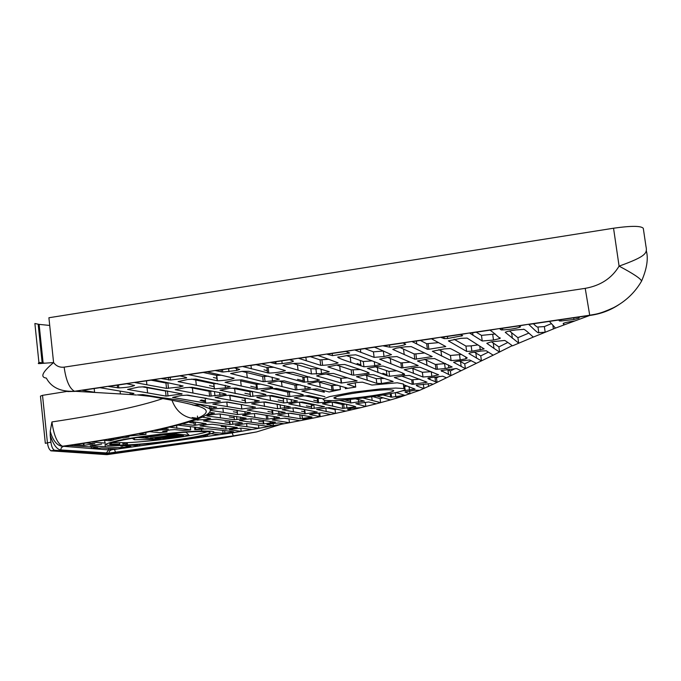 <?xml version="1.0" encoding="UTF-8"?>
<svg xmlns="http://www.w3.org/2000/svg" width="681" height="681" viewBox="0 0 681 681"><rect width="100%" height="100%" fill="white"/><g stroke="black" fill="none" stroke-linecap="round" stroke-linejoin="round"><path stroke-width="1.02" d="M335.12 398.53C324.59 396.665 385.429 387.77 392.673 390.162C402.096 392.086 346.033 400.437 335.869 398.666L335.12 398.53M172.267 435.304L150.331 438.07L170.173 435.44L172.25 434.912L163.798 434.776L145.206 437.602L163.917 434.555L169.637 434.103L174.915 434.64L172.225 434.912M174.83 433.848L174.736 433.048M172.25 434.912L172.191 434.342M160.835 437.934L177.767 435.644L174.685 435.338L159.558 437.483L157.651 437.977L160.835 437.934M177.767 435.644L177.707 435.091M164.402 438.198L180.95 435.968L178.567 435.729L163.815 437.815L162.257 438.317L164.402 438.198M178.567 435.729L178.507 435.168M166.07 438.249L156.928 438.462L155.038 438.258L157.788 437.542L175.953 434.989L183.504 435.763L166.045 438.062M156.928 438.462L156.851 437.764M160.665 438.7L160.614 438.232M165.27 433.984L163.474 434.18M163.5 434.435L141.41 437.236L162.401 434.299M183.896 432.299L186.1 432.299L189.122 435.287L170.761 433.422M137.8 437.483L159.822 439.492L134.395 439.705L134.217 438.036M134.395 439.705L132.233 438.36M121.984 437.789L113.165 439.858M111.829 442.701L127.228 442.659C152.893 441.458 197.728 435.346 207.22 431.72M210.974 431.209C228.901 432.895 163.057 443.612 125.261 445.383C101.29 446.31 99.784 444.514 120.733 439.994C142.227 435.814 182.517 431.354 201.661 430.988L210.974 431.209M213.511 432.392L223.079 433.278L232.204 432.103C236.179 432.077 232.655 431.465 221.631 430.256L208.08 428.809L194.775 429.668L194.477 427.106M190.297 426.595L190.671 429.898L183.01 430.426L174.728 429.6L170.207 429.932L162.733 431.286L167.032 431.89L159.746 432.682L149.701 431.669L139.384 433.746L146.006 434.384L126.862 436.206C124.981 436.385 125.67 436.623 128.93 436.921L123.304 437.9L118.996 437.525L107.973 439.441L113.582 439.892L110.143 440.777L103.223 440.232L91.926 442.071L105.47 443.11M166.862 430.375L167.032 431.89M145.794 432.469L146.006 434.384M128.811 435.849L128.93 436.921M113.438 438.504L113.582 439.892M109.496 444.072L119.652 444.114L119.524 442.931M122.818 442.846L122.938 443.986M125.091 443.884L127.347 443.757M207.296 431.728L198.443 431.533C180.576 431.899 143.478 436.027 123.593 439.875C104.159 444.063 105.444 445.74 127.475 444.906C162.563 443.305 224.16 433.278 207.296 431.728M221.189 426.459L225.683 427.03M189.701 422.535L194.051 423.105M107.938 439.151L103.223 440.232M168.658 427.038L190.671 429.898M129.96 445.102L139.843 445.842L151.463 444.208L146.134 443.782M153.812 443.008L162.895 441.978M171.391 440.913L173.502 441.101L173.451 440.641M166.011 442.156L185.121 439.466L183.07 439.279M94.88 443.697L86.138 442.982L74.272 444.795L84.069 445.314L94.88 443.697M91.263 447.008L91.433 448.575L96.174 447.826C100.839 447.715 96.106 447.23 81.967 446.378L69.275 445.544L63.307 446.123M96.736 448.362L93.833 448.753L108.654 449.894L117.847 448.941L101.614 447.945L96.736 448.362M128.675 447.349L131.765 446.983L128.675 447.349M101.631 444.08L90.224 445.766L121.312 447.732L130.905 446.336L121.856 445.544M117.234 445.204L116.74 445.17M198.826 437.466L192.459 438.436L198.826 437.466M202.827 435.797L207.586 436.3L207.407 434.733M191.761 437.892L199.022 436.572M200.435 437.313L219.435 434.631L210.948 433.695M227.428 433.405L234.255 432.495L227.428 433.405M234.255 432.495L251.902 429.507L241.278 428.119L231.523 429.2L229.344 429.779L240.725 431.277L241.185 431.328L240.81 428.145M251.902 429.507L269.029 426.485L247.143 423.471L235.175 425.174L258.874 428.289L258.474 424.953M269.029 426.485L284.011 423.752L278.767 422.961L269.216 424.008L266.875 424.578L273.37 425.702L273.098 423.437M284.011 423.752L300.023 420.705L284.879 418.168L274.324 419.317L272.255 419.947L289.442 422.731L288.982 418.968L284.181 418.194M300.023 420.705L314.418 417.853L305.258 418.892L302.773 419.539L304.433 419.845L304.339 419.079M314.418 417.853L330.728 414.465L322.13 412.797L312.23 413.878L309.693 414.499L320.189 416.678L319.721 412.933M330.728 414.465L345.922 411.128L329.212 407.647L316.563 409.4L335.537 413.427L335.052 409.545L326.412 407.774M345.922 411.128L360.904 407.647L350.758 408.362L347.446 409.153L350.834 410.013L350.63 408.379M360.904 407.647L376.235 403.816L368.727 402.003L355.848 403.731L365.833 406.446L365.331 402.454L364.497 402.25M363.041 397.993L380.611 402.658L380.1 398.606L372.941 396.674M376.235 403.816L390.536 399.917L376.916 396.078M396.623 397.695L395.95 398.342L400.275 397.023L396.623 397.695M400.275 397.023L419.709 390.307L414.891 390.298L405.697 391.771L405.033 392.12L409.996 393.865L409.621 390.979M419.709 390.307L433.014 384.314L430.673 383.573L418.228 384.969C414.354 384.884 416.287 386.067 424.033 388.528L423.25 384.118M433.014 384.314L446.489 377.793L442.693 376.201L429.336 377.844C427.174 377.981 427.413 378.551 430.051 379.564L437.057 382.356L436.47 377.887L434.18 376.942M446.489 377.793L461.071 370.728L456.534 368.532L441.05 370.6L450.984 375.614L450.362 370.983L446.932 369.4M461.071 370.728L476.368 363.331L469.592 359.96L456.934 361.347L453.606 362.301L465.37 368.651L464.731 363.85L459.164 360.956M476.368 363.331L493.189 355.184L486.251 350.8L481.365 350.996L469.83 352.937L468.903 353.567L481.441 360.87L480.76 355.891L474.036 351.992M493.98 348.391L499.59 352.086L498.884 346.893L491.41 341.794L486.804 343.309L493.98 348.391L493.248 343.071M493.189 355.184L512.214 345.65C507.073 341.76 504.442 340.04 504.34 340.491L491.41 341.794M512.478 345.846L533.317 337.078L531.333 335.324C526.132 330.523 523.459 328.557 523.323 329.408L516.079 329.902C510.333 330.677 506.724 331.485 505.242 332.319L518.658 343.088L517.909 337.691L509.439 331M533.317 337.078L555.5 328.08L549.38 321.398L528.762 324.445L531.001 326.539C536.194 331.579 538.782 333.613 538.765 332.651L545.166 332.226L544.374 326.582L537.973 326.999C537.598 327.467 536.075 326.395 533.402 323.756M520.514 326.88L519.322 325.833L499.65 328.736L501.216 329.927L502.697 329.91C509.303 329.57 514.904 328.693 519.501 327.297L520.514 326.88M493.044 332.371L490.022 330.157L469.745 333.145L482.225 340.994L493.478 340.057L500.126 338.483L493.044 332.371M462.629 335.682L460.756 334.473L440.947 337.393L444.233 338.61L447.689 338.5L462.629 335.682M435.568 341.002L431.465 338.797L412.184 341.641L427.396 349.285L428.868 349.259L445.774 346.535L435.568 341.002M405.697 344.271L403.033 342.986L383.309 345.897L389.804 347.191C396.504 346.706 401.543 345.871 404.923 344.671L405.697 344.271M379.726 349.404L374.49 347.199L354.988 350.077L374.124 357.363L384.016 356.538L391.49 354.673L379.726 349.404M349.676 352.962L345.752 351.439L327.016 354.205L332.49 355.644L349.676 352.962M324.871 357.883L318.001 355.533L298.755 358.368L320.708 365.339L322.615 365.305C329.493 364.914 334.66 364.105 338.108 362.871L324.871 357.883M293.502 361.109L289.621 359.721L270.663 362.513L276.069 363.884L282.172 363.552C288.931 362.794 292.711 361.977 293.502 361.109M269.667 366.097L261.691 363.841L242.981 366.599L268.816 373.094C275.158 372.856 280.376 372.124 284.462 370.915L285.348 370.575L269.667 366.097M239.703 369.425L234.358 367.868L215.571 370.643L222.781 372.03L236.656 370.498L239.703 369.417M234.136 378.227L207.109 371.894L188.611 374.618L217.392 380.79C223.921 380.594 229.267 379.853 233.421 378.568L234.136 378.227M185.13 378.159C188.322 378.023 186.594 377.274 179.946 375.895L161.559 378.61L170.514 380.041L185.13 378.159L185.002 377.078M164.359 382.015L153.225 379.836L134.829 382.552L166.53 388.391L180.142 386.961L183.104 386.016L164.359 382.015M134.549 385.455L126.751 383.743L108.432 386.45L118.792 387.898C126.666 387.532 131.918 386.723 134.549 385.455L134.54 385.361M43.158 363.313L39.123 324.377L34.884 323.501L38.911 362.42C38.23 364.156 35.114 363.756 53.586 362.573C56.251 366.131 59.766 367.646 64.133 367.136C65.997 380.415 69.436 388.459 74.467 391.26L130.216 394.52L133.944 393.422L99.911 387.702L82.265 390.307L94.591 392.256L94.191 388.545M137.341 394.929L160.069 397.449L142.84 394.614L137.341 394.929M209.288 405.944L209.603 408.668L216.711 407.195L195.898 403.688L200.631 405.016L200.563 404.471M216.354 408.651L210.284 409.698L210.429 410.354L237.49 414.55L245.134 413.844L250.344 412.626L223.521 408.149L216.354 408.651M214.464 413.078L209.688 412.328L207.22 414.499L214.464 413.078M210.565 418.44L202.368 417.13L195.158 420.007L205.653 419.547L210.565 418.44M192.595 421.735L190.714 421.488L182.065 424.042L194.306 425.353L206.113 423.633L192.595 421.735M194.775 429.668L203.236 428.179L178.03 425.131L154.596 430.639L168.369 429.107L164.121 428.528M229.744 388.298L219.929 390.196L250.472 396.478L264.517 394.767C268.45 394.989 264.049 393.797 251.332 391.209L235.881 388.042L229.744 388.298M271.038 388.715L261.044 390.69L288.216 396.683L301.76 395.023C305.795 395.218 302.058 394.052 290.549 391.524L276.588 388.408L271.038 388.715M367.068 374.661L356.444 376.678L376.806 383.343L381.505 383.522L393.158 381.471L373.443 374.703L367.068 374.661M225.028 395.533L215.136 397.5L245.381 402.965L255.052 402.02L259.299 400.871L230.34 395.227L225.028 395.533M181.418 395.499L172.548 397.423L205.73 403.101C212.029 402.88 216.924 402.216 220.414 401.118L187.803 395.099L181.418 395.499M414.848 367.561L404.25 369.715L422.986 377.002L431.848 376.321L438.598 374.814L420.015 367.238L414.848 367.561M260.423 402.25L251.664 403.833L277.635 408.728L290.31 406.966L265.403 401.918L260.423 402.25M339.155 400.249L350.8 402.948L364.25 401.075L355.584 398.853M323.296 398.887L308.723 395.635L302.985 396.019L294.311 397.806L317.772 402.854L324.743 402.326L331.332 400.956L329.979 400.539M266.237 395.84L258.363 397.108C254.183 396.997 258.218 398.104 270.485 400.428L283.764 402.931L291.502 402.275L297.376 400.973L271.881 395.491L266.237 395.84M277.839 381.122L267.956 383.088L295.435 389.898L305.19 389.021L310.621 387.812L284.326 380.883L277.839 381.122M378.142 366.344L367.425 368.378L387.029 375.733L389.592 376.278L402.829 374.618C406.889 374.899 404.242 373.401 394.895 370.106L383.045 366.055L378.142 366.344M403.424 375.801L394.316 377.504L412.294 384.348L427.064 382.211L409.426 375.461L403.424 375.801M222.261 402.326L212.83 404.114L241.789 409.026L255.401 407.153L227.616 402.02L222.261 402.326M245.262 419.3L239.371 420.509L263.521 423.94L275.388 422.237L251.621 418.721L245.262 419.3M286.429 413.461L277.644 415.052L300.278 418.747L311.941 417.01L290.864 413.231L286.429 413.461M206.905 424.638L200.018 425.889L225.93 429.141L237.252 427.464L212.174 424.237L206.905 424.638M211.433 419.522L203.474 420.96L229.914 424.561L241.227 423.122C244.539 423.19 240.708 422.484 229.718 421.011L216.022 419.215L211.433 419.522M250.548 413.869L242.581 415.35L266.629 419.266L279.568 417.444L255.843 413.537L250.548 413.869M331.128 402.25L322.496 403.782L342.722 408.43L354.631 406.906C357.559 407.034 354.758 406.157 346.229 404.276L335.929 401.994L331.128 402.25M291.502 408.004L282.147 409.698L304.799 413.835L317.278 412.082L295.767 407.774L291.502 408.004M214.983 414.295C209.629 414.916 206.905 415.453 206.82 415.921L234.409 419.794L246.122 418.143L219.759 413.946L214.983 414.295M297.674 402.301L288.744 403.85L311.694 408.6L324.548 406.71L302.534 402.045L297.674 402.301M255.281 408.421L247.212 410.073L272.417 414.252L285.152 412.431L260.849 408.038L255.281 408.421M328.336 373.656L319.832 374.856L316.656 375.903L341.224 383.045L357.116 380.9L333.46 373.469L328.336 373.656M337.853 364.854L327.893 366.863L351.771 374.899L353.779 375.18L367.655 373.333C371.503 373.656 368.217 372.124 357.789 368.736L344.773 364.488L337.853 364.854M428.119 358.861L417.453 360.973L436.002 369.349L445.229 368.566L452.15 366.982L434.597 358.555L428.119 358.861M185.317 387.625L175.153 389.677L209.646 396.189L223.887 394.58C229.335 394.733 224.739 393.456 210.106 390.749L192.11 387.319L185.317 387.625M345.207 387.387L345.361 388.672L347.174 388.051L323.628 381.437L317.184 381.837L307.812 383.726L331.953 390.187L340.406 389.549L329.153 391.984L317.159 388.902L309.642 389.421L301.836 391.115L324.897 396.691M345.361 388.672L355.729 387.063L355.184 382.713M403.927 388.545L404.105 388.604C414.797 391.498 339.785 402.573 325.339 400.317L323.22 399.781L323.22 398.955L329.638 396.597L352.341 392.29L380.696 388.919L395.797 388.059L403.927 388.545L403.339 383.99L397.227 382.79L371.954 385.054L362.479 382.169L357.304 382.475L347.361 384.271L355.729 387.063M403.339 383.99L404.139 384.952L414.984 389.072L401.867 390.903M383.224 395.057L391.592 397.176L403.85 395.491L404.574 395.244L395.993 392.528M242.138 371.341L230.621 373.52L263.266 381.7L272.536 380.909L279.321 379.198L248.837 371.332L242.138 371.341M286.199 372.473L275.575 374.55L303.377 382.152L313.2 381.479L319.534 380.075L293.128 372.371L286.199 372.473M187.692 379.479L178.09 381.615L214.336 388.894L225.462 387.915L230.255 386.697L195.907 379.104L187.692 379.479M138.541 387.08L127.568 389.421L166.079 396.104L182.159 393.907L144.483 386.791L138.541 387.08M444.284 348.893L432.358 351.285L451.103 360.589L460.211 359.874L465.966 358.793L467.217 357.874L459.709 353.499C452.754 349.566 449.383 347.931 449.596 348.595L444.284 348.893M389.43 357.091L379.589 359.151L401.526 368.004L418.185 365.552L396.912 356.563L389.43 357.091M234.698 380.211L225.079 382.313L241.244 386.042L256.643 389.26L270.502 387.693C275.822 387.898 271.566 386.502 257.733 383.488L241.67 379.879L234.698 380.211M348.357 355.329L339.368 356.989C335.205 356.682 339.044 358.495 350.877 362.437L363.943 366.778L374.805 365.791L380.211 364.471C382.381 364.914 378.67 363.331 369.085 359.713L365.025 358.155C358.223 355.491 354.886 354.401 355.014 354.895L348.357 355.329M405.297 346.799L396.555 348.093L392.775 349.396L414.823 359.236L432.188 356.597L411.222 346.612L405.297 346.799M294.439 363.356C289.025 363.952 285.399 364.65 283.551 365.459L282.947 365.799L311.438 373.963L321.551 373.537L329.272 371.741L301.47 363.245L294.439 363.356M460.875 338.329L448.379 340.883L466.647 351.413L471.882 351.2L484.148 348.902L467.115 338.099L460.875 338.329M82.239 390.111L74.961 391.388L67.615 391.575M130.02 392.758L130.216 394.52L136.362 395.031M555.5 328.08L574.679 321.006C569.01 321.755 565.17 322.556 563.153 323.415L563.962 324.956L563.715 323.169M578.637 317.082L578.79 318.163L579.148 317.882L578.918 316.827M573.708 317.814L573.947 319.483L578.79 318.163M559.271 319.942L559.416 320.955L561.118 320.972L573.947 319.483M558.565 319.832L559.416 320.955M528.728 324.233L519.322 325.833M64.133 367.136L585.217 288.352L589.755 315.448L549.38 321.398M544.374 326.582L551.448 323.62M553.381 328.855L552.861 325.152M250.753 386.28L256.439 387.566M253.366 391.643L249.91 391.72L231.966 388.102M291.919 391.847L289.28 392.018L289.842 396.623M289.28 392.018L287.654 392.077L288.216 396.683M287.654 392.077L272.519 388.579M382.867 373.265L386.902 374.737M384.603 378.474L376.201 378.662L364.778 374.933M244.93 393.295L250.225 394.384M247.033 398.325L245.1 398.402L245.645 402.973M245.1 398.402L228.109 395.278M206.701 398.359L186.254 395.108M431.184 371.647L422.365 372.303L411.469 368.004M278.197 400.011L283.551 401.126M288.412 406.344L288.548 407.459M284.36 405.527L284.675 408.098M280.087 404.684L280.563 408.574M278.827 404.429L263.453 401.986M258.976 401.109L254.847 400.283M124.742 443.731L122.938 443.927M324.479 400.19L324.743 402.326M321.168 398.385L317.235 398.564L304.867 395.831M294.669 400.326L294.839 401.73M285.994 398.428L283.236 398.513L268.74 395.618M297.546 379.326L303.224 380.849M300.219 384.816L294.847 385.105L295.435 389.898M294.847 385.105L278.716 381.037M396.64 370.779L388.97 371.426L375.061 366.719M419.811 379.181L411.707 379.836L412.294 384.348M411.707 379.836L401.458 376.031M241.891 400.028L245.109 400.641M242.708 404.608L241.312 404.633L241.832 409.026M241.312 404.633L226.356 402.028M301.572 411.23L304.552 411.809M300.44 414.891L289.502 413.231M224.968 421.897L229.684 422.56M225.82 425.872L226.203 429.132M229.242 416.951L234.162 417.691M232.527 421.411L232.876 424.382M229.761 421.02L230.169 424.552M267.931 411.469L272.179 412.235M267.497 415.393L267.948 419.215M266.807 415.274L266.152 415.299L266.629 419.266M266.152 415.299L255.579 413.537M250.336 412.66L244.888 411.724M345.718 400.147L350.519 401.33M346.501 404.344L346.969 408.115M345.786 404.173L342.22 404.42L342.722 408.43M342.22 404.42L332.234 402.148M306.331 405.876L311.498 406.966M305.897 409.792L293.239 407.859M233.379 411.801L237.243 412.431M236.579 416.423L236.962 419.624M313.754 400.215L317.55 401.083M313.796 404.361L311.191 404.471L299.376 402.139M278.657 411.137L278.963 413.716M273.098 410.124L259.614 408.064M356.137 380.585L356.214 381.198M347.489 377.861L340.968 378.27L341.573 383.097M340.968 378.27L325.79 373.929M357.133 363.518L360.845 364.854M360.206 369.57L351.141 369.851L336.491 365.025M448.481 364.948L448.881 367.97M445.612 363.535L435.355 364.454L436.002 369.349M435.355 364.454L424.467 359.355M223.768 393.541L223.887 394.58M209.51 385.642L214.064 386.604M219.657 392.665L219.963 395.303M214.472 391.618L214.975 395.933M212.276 391.183L209.076 391.252L209.646 396.189M209.076 391.252L189.275 387.336M324.343 392.239L311.711 389.191M340.406 389.549L339.947 385.846M337.657 385.191L331.375 385.548L331.953 390.187M331.375 385.548L317.823 381.769M345.82 387.574L345.939 388.519M407.391 386.067L403.663 386.467M396.172 392.579L395.278 392.69L395.814 396.861M263.998 369.834L267.25 370.711M272.085 377.146L272.536 380.909M268.34 376.167L264.475 376.448L265.088 381.624M264.475 376.448L262.645 376.525L263.266 381.7M262.645 376.525L241.985 371.358M317.576 379.189L317.755 380.67M309.617 376.908L307.378 377.112L307.991 382.109M307.378 377.112L304.015 377.265L304.628 382.262M304.015 377.265L285.603 372.533M213.383 377.512L216.864 378.304M225.147 385.267L225.462 387.915M217.579 383.624L213.843 383.761L214.438 388.902M213.843 383.761L191.548 379.13M185.93 377.921L185.079 377.734M166.079 396.104L165.509 390.996L167.424 390.954L168.037 396.053M165.509 390.996L142.252 386.842M461.471 354.469L450.43 355.473L451.103 360.589M450.43 355.473L438.819 349.642M410.192 362.164L400.871 362.939L401.526 368.004M400.871 362.939L387.549 357.355M260.5 384.144L256.056 384.288L240.64 380.917L241.244 386.042M374.286 361.722L374.805 365.791M372.064 360.862L363.279 361.526L363.943 366.778M363.279 361.526L346.391 355.584M424.799 352.945L415.87 353.882L416.559 359.168M415.87 353.882L414.133 353.933L414.823 359.236M414.133 353.933L400.002 347.489M319.1 368.574L315.916 368.906L316.554 374.116M315.916 368.906L310.8 368.727L293.153 363.492M482.906 348.093L483.059 349.251M479.747 346.042L480.275 349.949M477.994 344.909L471.167 345.871L471.882 351.2M471.167 345.871L465.932 346.076L466.647 351.413M465.932 346.076L454.125 339.274M131.765 446.983L139.843 445.842L139.673 444.361M258.78 421.25L263.283 421.931M428.936 379.079L429.992 379.104M502.476 328.319L502.697 329.91M501.02 328.531L501.216 329.927M499.624 328.531L490.022 330.157M500.024 337.708L500.126 338.483M495.249 333.996L481.467 335.384L482.225 340.994M481.467 335.384L476.223 332.192M469.72 332.941L460.756 334.473M444.012 336.942L444.233 338.61M440.922 337.189L431.465 338.797M438.581 342.637L426.664 343.718L427.396 349.285M426.664 343.718L420.356 340.432M412.15 341.436L403.033 342.986M383.284 345.693L374.49 347.199M383.497 351.004L373.426 351.847L374.124 357.363M373.426 351.847L364.871 348.621M354.963 349.872L345.752 351.439M348.791 352.613L348.876 353.294M326.991 354.001L318.001 355.533M328.855 359.253L320.036 359.866L320.708 365.339M320.036 359.866L310.315 356.665M298.729 358.172L289.621 359.721M275.814 361.756L276.069 363.884M270.638 362.318L261.691 363.841M274.188 361.994L275.141 362.283M284.386 370.302L284.462 370.915M273.898 367.306L266.867 367.519L256.047 364.675M242.955 366.404L234.358 367.868M222.5 369.621L222.781 372.03M215.545 370.447L207.109 371.894M221.265 375.205L216.762 375.401L217.392 380.79M216.762 375.401L203.227 372.464M188.586 374.422L179.946 375.895M168.437 377.597L168.718 380.058M161.542 378.415L153.225 379.836M179.937 385.123L180.142 386.961M169.016 382.935L165.934 383.037L166.53 388.391M165.934 383.037L151.046 380.16M134.812 382.356L126.751 383.743M108.407 386.255L99.911 387.702M201.278 399.994L205.432 400.726M237.226 410.311L237.524 414.55M237.031 410.32L223.206 408.14M210.344 409.681L210.395 410.107M197.422 416.057L197.66 418.125M197.762 419.045L197.899 420.262M195.064 419.198L195.158 420.007L190.714 421.488M192.119 417.555L197.311 418.27M203.585 423.19L203.713 424.28M182.006 423.514L182.065 424.042L178.03 425.131M191.736 421.164L190.135 420.986M157.592 429.992L157.677 430.715M156.17 430.298L156.23 430.809M154.553 430.281L149.701 431.669M139.35 433.422L118.996 437.525M91.892 441.79L86.138 442.982M92.029 443.442L92.131 444.429M83.38 443.416L83.584 445.34M74.246 444.514L69.275 445.544M517.909 337.691L528.822 333.111M436.47 377.887L439.568 376.346M450.362 370.983L455.257 368.557M464.731 363.85L471.235 360.624M480.76 355.891L488.345 352.128M281.347 424.246L256.584 431.924L233.311 435.874L232.085 432.724M262.423 423.871L263.496 423.676M335.052 409.545L336.814 409.162M380.1 398.606L383.037 397.806M200.095 400.334L205.577 401.994M498.884 346.893L507.847 342.449M324.233 391.337L321.892 390.119M233.311 435.883L108.986 453.095L60.72 449.945C56.719 449.307 53.22 444.421 50.215 435.295L50.249 431.158C52.114 438.7 56.532 446.064 62.516 446.242L93.833 448.753M149.428 396.257C168.905 399.492 183.725 402.437 193.889 405.101L200.631 405.016L209.603 408.668L210.284 409.698M585.217 288.352C600.557 285.628 611.844 278.223 619.089 266.126C647.112 256.082 647.308 252.94 645.946 246.233L643.29 228.322C641.093 225.76 631.185 225.726 613.547 228.22L48.904 317.746L53.586 362.573C42.35 372.09 39.932 377.257 46.317 378.074C51.339 387.515 60.728 391.907 74.476 391.26L589.686 315.243C595.969 314.009 598.897 314.367 613.547 307.684C625.601 301.428 634.939 292.566 641.57 281.117L641.485 281.27M613.547 228.22L619.089 266.126C633.398 273.719 640.898 278.725 641.604 281.142M618.884 304.662C610.116 310.468 600.412 314.06 589.755 315.448L574.679 321.006M39.123 324.377L49.713 325.441M193.889 405.101L186.909 403.331M232.102 432.852L254.745 429.013M303.913 411.682L304.901 411.06M310.868 406.829L313.762 404.395M317.15 400.99L318.206 399.756M50.249 431.158L51.935 421.939C53.79 435.363 57.315 443.467 62.499 446.242C127.338 436.896 171.825 427.753 195.958 418.832C184.27 417.913 176.285 411.733 171.995 400.292M50.198 435.321L50.913 442.173C51.526 446.668 52.743 449.366 54.54 450.26L106.313 453.895L106.227 453.171L108.654 449.894L108.483 448.311M256.916 428.63L232.204 432.886L114.502 449.46L115.83 453.103L106.313 453.895M115.83 453.103L222.806 438.104L256.584 431.924M45.304 443.076L40.451 396.121L42.52 395.338L47.415 442.676C48.036 447.17 49.27 449.86 51.109 450.754L54.531 450.269M107.428 454.585L106.432 454.627M66.627 391.481L42.52 395.338M173.681 433.729L173.612 433.15M169.986 434.682L169.918 434.12M175.128 433.882L175.034 433.022M176.583 425.506L176.907 428.4M117.847 448.941L125.976 447.8M151.463 444.208L158.724 443.186M185.121 439.466L192.459 438.436M219.435 434.631L226.279 433.669M390.536 399.917L395.95 398.342M160.069 397.449C175.255 399.321 187.198 401.398 195.898 403.688M210.429 410.354L209.688 412.328M207.22 414.499L202.368 417.13M560.94 319.695L561.118 320.972M264.441 394.12L264.517 394.767M252.379 391.711L252.949 396.461M234.622 388.664L235.2 393.575M301.657 394.197L301.76 395.023M392.282 381.164L392.358 381.76M380.909 378.866L381.505 383.522M366.642 375.563L367.255 380.373M254.796 399.858L255.052 402.02M229.82 395.61L230.374 400.326M205.185 398.368L205.73 403.101M437.781 374.465L437.866 375.095M431.235 371.664L431.848 376.321M422.365 372.303L422.986 377.002M412.839 368.583L413.469 373.426M263.973 402.088L264.5 406.472M358.325 399.56L358.666 402.25M350.349 399.381L350.8 402.948M122.589 445.595L122.81 447.604M105.07 444.327L105.342 446.813M318.061 398.581L318.589 402.871M291.17 399.551L291.502 402.275M286.795 398.598L287.297 402.769M269.94 395.874L270.485 400.428M304.816 385.999L305.19 389.021M296.346 385.071L296.925 389.864M281.474 381.735L282.079 386.68M402.633 373.111L402.829 374.618M388.97 371.426L389.592 376.278M377.376 367.57L378.015 372.592M425.48 381.445L425.642 382.713M412.958 379.819L413.546 384.322M252.591 406.429L252.77 407.868M226.79 402.105L227.318 406.634M232.136 431.558L232.204 432.103M224.619 430.613L224.909 433.133M270.153 421.411L270.374 423.284M263.377 420.347L263.802 423.931M250.923 418.738L251.34 422.28M301.972 415.172L302.398 418.619M288.369 413.299L288.812 416.976M234.085 426.97L234.238 428.247M274.06 416.508L274.307 418.56M254.43 413.571L254.881 417.419M354.554 406.293L354.631 406.906M343.667 404.335L344.169 408.345M332.192 402.148L332.694 406.259M304.756 409.851L305.241 413.835M292.983 407.876L293.468 411.903M240.614 417.036L240.87 419.164M220.099 413.98L220.567 418.006M313.754 404.361L314.264 408.489M299.495 402.165L300.015 406.412M272.511 410.149L273.004 414.252M367.51 372.175L367.655 373.333M353.141 370.149L353.779 375.18M339.683 366.097L340.33 371.307M444.582 363.688L445.229 368.566M436.802 364.437L437.449 369.323M426.357 360.249L427.021 365.305M210.616 391.243L211.178 396.172M192.382 387.949L192.961 393.048M332.694 385.548L333.273 390.179M319.644 382.279L320.24 387.063M409.051 386.638L409.511 390.17M404.667 386.382L405.229 390.715M403.782 394.997L403.85 395.491M391.132 393.584L391.592 397.176M246.675 372.533L247.314 377.895M195.745 380.041L196.349 385.369M181.146 393.533L181.231 394.299M147.028 387.702L147.615 392.98M465.702 356.844L465.966 358.793M459.53 354.775L460.211 359.874M440.939 350.775L441.646 356.061M417.325 365.186L417.41 365.833M402.233 362.905L402.888 367.97M390.247 358.487L390.92 363.739M270.366 386.519L270.502 387.693M256.873 384.339L257.461 389.302M350.196 356.989L350.877 362.437M431.099 356.061L431.218 356.963M403.501 349.098L404.216 354.588M328.54 371.511L328.608 372.047M321.015 369.17L321.551 373.537M297.41 364.786L298.065 370.192M205.934 435.099L206.054 436.146M246.59 423.488L246.973 426.791M318.878 413.001L319.312 416.508M325.79 407.825L326.259 411.613M371.724 396.844L372.175 400.462M434.955 377.265L435.551 381.76M447.936 369.86L448.558 374.533M460.543 361.679L461.199 366.557M475.84 353.039L476.53 358.129M511.601 332.72L512.367 338.295M537.973 326.999L538.765 332.651M519.305 325.841L519.501 327.297M492.712 334.456L493.478 340.057M472.648 332.72L472.997 335.307M461.301 334.822L461.471 336.133M447.408 336.44L447.689 338.5M444.77 345.991L444.88 346.867M428.136 343.701L428.868 349.259M416.346 341.028L416.729 343.922M404.82 343.845L404.923 344.671M389.515 344.986L389.804 347.191M383.309 351.03L384.016 356.538M360.402 349.276L360.802 352.383M332.209 353.439L332.49 355.644M321.934 359.832L322.615 365.305M305.88 357.321L306.305 360.794M281.84 360.87L282.172 363.552M268.161 367.663L268.816 373.094M250.966 365.425L251.374 368.838M236.409 368.421L236.656 370.498M228.612 368.719L228.952 371.681M233.353 378.04L233.421 378.568M170.207 377.334L170.514 380.041M167.884 382.977L168.479 388.323M146.458 380.841L146.892 384.782M118.477 384.969L118.792 387.898M210.812 406.199L211.067 408.464M244.871 411.613L245.134 413.844M222.874 408.14L223.377 412.439M195.302 422.092L195.668 425.284M195.541 427.234L195.805 429.558M104.67 440.343L104.959 443.076M96.132 447.383L96.174 447.826M428.579 386.459L428.204 383.599M109.062 453.818L108.986 453.095C109.113 450.652 110.952 449.434 114.502 449.46L114.289 448.702M38.911 362.42L44.835 363.186M60.72 449.945L61.35 447.621L63.333 446.413M50.913 442.173L45.321 443.314M54.803 450.311L51.381 450.796L107.232 454.619L222.806 438.104M51.935 421.939C102.193 414.371 139.103 406.6 162.682 398.623M198.554 418.747L195.958 418.832C208.684 413.903 209.586 409.741 198.682 406.336L192.553 404.914M335.673 397.083L335.869 398.666M201.661 430.988L201.482 429.422M127.475 444.906L127.228 442.659M120.086 391.081L120.384 393.788M579.148 317.882L579.063 317.286M250.472 396.478L249.91 391.72M376.806 383.343L376.201 378.662M245.381 402.965L244.845 398.394M205.705 403.092L205.16 398.368M277.635 408.728L277.124 404.471M350.724 402.939L350.281 399.381M121.312 447.732L121.073 445.578M317.772 402.854L317.235 398.564M283.764 402.931L283.236 398.513M387.029 375.733L386.408 370.856M241.789 409.026L241.27 404.633M222.738 430.383L223.079 433.278M263.521 423.94L263.096 420.305M300.278 418.747L299.81 414.899M225.93 429.141L225.547 425.838M229.914 424.561L229.497 420.986M304.799 413.835L304.305 409.851M234.409 419.794L233.966 416.014M311.694 408.6L311.191 404.471M272.417 414.252L271.932 410.149M341.224 383.045L340.619 378.21M351.771 374.899L351.141 369.851M390.673 397.108L390.239 393.763M303.377 382.152L302.764 377.146M214.336 388.894L213.74 383.752M256.643 389.26L256.056 384.288M360.99 365.961L360.317 360.666M311.438 373.963L310.8 368.727M430.051 379.564L429.813 377.734M441.628 371.366L441.509 370.438M328.753 354.792L328.625 353.762M275.32 363.748L275.064 361.662M267.522 372.958L266.867 367.519M221.325 371.903L221.061 369.63M217.145 380.764L216.524 375.376M117.549 387.864L117.234 384.952M237.49 414.55L236.988 410.32M194.306 425.353L193.915 421.905M84.069 445.314L83.857 443.34M110.135 448.421L110.288 449.86M38.179 324.275L42.213 363.39M646.286 250.676C648.491 258.525 646.916 268.672 641.562 281.117M303.752 411.647L304.884 410.924M50.811 450.831L106.585 454.636"/></g></svg>
